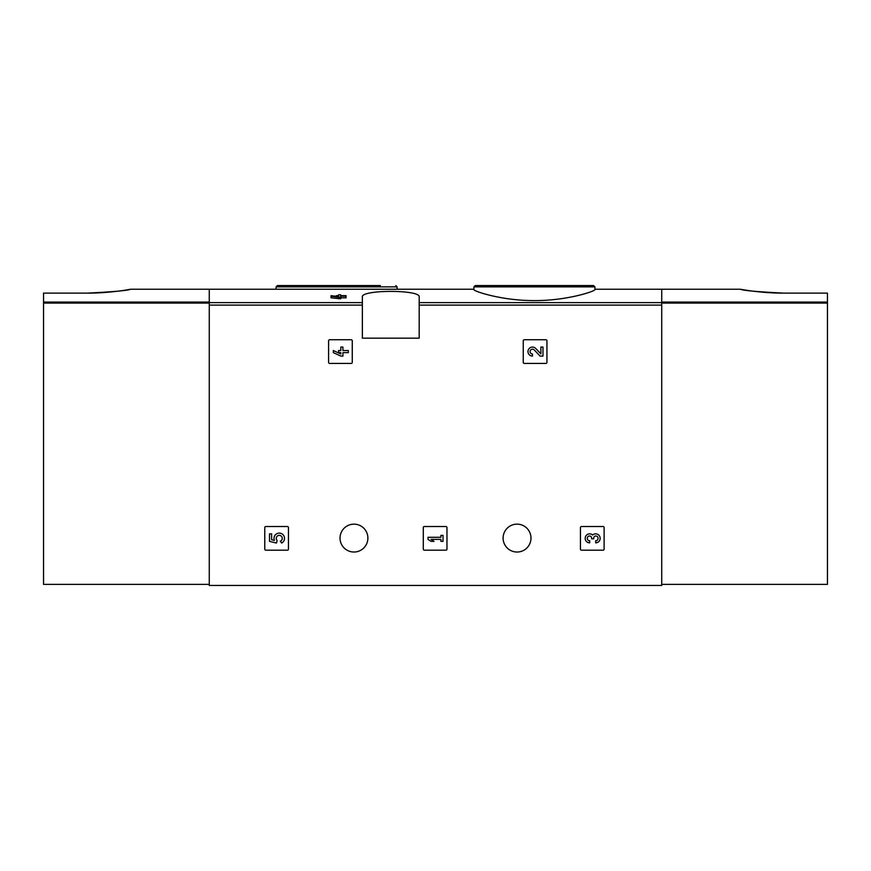 <?xml version="1.0" encoding="UTF-8"?>
<svg xmlns="http://www.w3.org/2000/svg" width="871" height="871" viewBox="0 0 871 871"><rect width="100%" height="100%" fill="white"/><g stroke="black" fill="none" stroke-linecap="round" stroke-linejoin="round"><path stroke-width="1.31" d="M473.911 289.597C473.225 291.077 501.816 300.778 534.369 300.593C566.988 300.789 595.59 291.077 594.915 289.597L594.915 286.875L473.911 286.875L473.911 289.597M338.569 296.238L336.315 296.238L336.315 295.672L338.569 295.672L338.569 294.79L340.659 294.79L340.659 295.672L346.059 295.672L346.059 297.817L340.659 297.817M346.059 296.238L340.659 296.238L340.659 298.775L331.067 297.817L331.067 296.238L338.569 297.196L338.569 298.775M362.369 302.618L362.369 338.166L419.191 338.166L419.191 297.044C421.324 289.51 360.289 289.51 362.369 297.044L362.369 302.618L209.269 302.618L209.269 289.237L473.911 289.237M661.731 584.387L827.45 584.387L827.45 302.074L661.731 302.074L661.731 289.237L661.731 585.443L209.269 585.443L209.269 302.618M328.596 340.801L328.596 362.369A1.056 1.056 0 0 0 329.652 363.425L351.22 363.425A1.056 1.056 0 0 0 352.265 362.369L352.265 340.801A1.056 1.056 0 0 0 351.22 339.744L329.652 339.744A1.056 1.056 0 0 0 328.596 340.801M523.253 340.801L523.253 362.369A1.056 1.056 0 0 0 524.309 363.425L545.877 363.425A1.056 1.056 0 0 0 546.934 362.369L546.934 340.801A1.056 1.056 0 0 0 545.877 339.744L524.309 339.744A1.056 1.056 0 0 0 523.253 340.801M423.295 527.565L423.295 549.144A1.056 1.056 0 0 0 424.351 550.189L445.919 550.189A1.056 1.056 0 0 0 446.965 549.144L446.965 527.565A1.056 1.056 0 0 0 445.919 526.52L424.351 526.52A1.056 1.056 0 0 0 423.295 527.565M580.445 527.565L580.445 549.144A1.056 1.056 0 0 0 581.49 550.189L603.07 550.189A1.056 1.056 0 0 0 604.115 549.144L604.115 527.565A1.056 1.056 0 0 0 603.07 526.52L581.49 526.52A1.056 1.056 0 0 0 580.445 527.565M264.773 527.565L264.773 549.144A1.056 1.056 0 0 0 265.829 550.189L287.397 550.189A1.056 1.056 0 0 0 288.453 549.144L288.453 527.565A1.056 1.056 0 0 0 287.397 526.52L265.829 526.52A1.056 1.056 0 0 0 264.773 527.565M340.017 538.093A13.947 13.947 0 0 1 360.921 526.019A13.947 13.947 0 0 1 360.921 550.167A13.947 13.947 0 0 1 340.017 538.093M503.1 538.093A13.947 13.947 0 0 1 524.015 526.019A13.947 13.947 0 0 1 524.015 550.167A13.947 13.947 0 0 1 503.1 538.093M338.569 296.608L331.067 295.672L331.067 296.238M340.659 297.196L338.569 297.196M490.58 285.557L593.597 285.557L475.218 285.557L473.911 286.875M380.42 285.557L277.403 285.557L380.42 285.557M269.509 533.858L269.509 541.348L276.434 543.058L277.163 540.499A2.994 2.994 0 0 1 277.446 535.97A2.994 2.994 0 0 1 281.888 536.906A2.994 2.994 0 0 1 280.31 541.163L281.627 543.036A5.248 5.248 0 0 0 284 536.09A5.248 5.248 0 0 0 277.109 533.575A5.248 5.248 0 0 0 274.43 540.401L271.61 539.704L271.61 533.858L269.509 533.858M592.672 535.001A4.497 4.497 0 0 1 599.879 536.754A4.497 4.497 0 0 1 595.677 542.851L595.677 540.749A2.395 2.395 0 0 0 596.875 536.275A2.101 2.101 0 0 0 593.728 538.093L593.728 538.801L591.627 538.801L591.627 538.093A2.101 2.101 0 0 0 588.48 536.275A2.395 2.395 0 0 0 589.678 540.749L589.678 542.851A4.497 4.497 0 0 1 585.475 536.754A4.497 4.497 0 0 1 592.672 535.001M428.031 537.309L428.031 539.399L431.025 541.348L434.03 541.348L431.025 539.399L440.922 539.399L440.922 541.348L443.023 541.348L443.023 535.36L440.922 535.36L440.922 537.309L428.031 537.309M540.88 353.876L535.741 348.487A4.497 4.497 0 0 0 528.349 349.815A4.497 4.497 0 0 0 532.486 356.087L532.486 353.985A2.395 2.395 0 0 1 530.287 350.643A2.395 2.395 0 0 1 534.228 349.935L540.085 356.087L542.981 356.087L542.981 347.083L540.88 347.083L540.88 353.876M333.332 350.534L333.332 352.635L340.822 356.087L342.924 356.087L342.924 352.635L348.324 352.635L348.324 350.534L342.924 350.534L342.924 347.083L340.822 347.083L340.822 350.534L338.579 350.534L338.579 352.635L340.822 352.635L340.822 353.985L333.332 350.534M87.22 293.124C110.432 293.233 131.162 289.128 130.617 289.237C128.081 290.511 113.611 291.807 87.22 293.124L43.55 293.124L43.55 584.387L209.269 584.387M130.617 289.237L209.269 289.237L209.269 302.074L43.55 302.074M827.45 302.074L827.45 293.124L783.78 293.124C760.568 293.233 739.838 289.128 740.383 289.237C742.919 290.511 757.389 291.807 783.78 293.124M661.731 302.618L419.191 302.618M362.369 305.1L209.269 305.1M661.731 305.1L419.191 305.1M397.089 289.237L397.089 286.875L276.085 286.875L276.085 289.237M209.269 303.075L43.55 303.075M661.731 303.075L827.45 303.075M740.383 289.237L594.915 289.237M594.915 286.875L593.597 285.557M397.089 286.875L395.782 285.557M276.085 286.875L277.403 285.557"/></g></svg>
